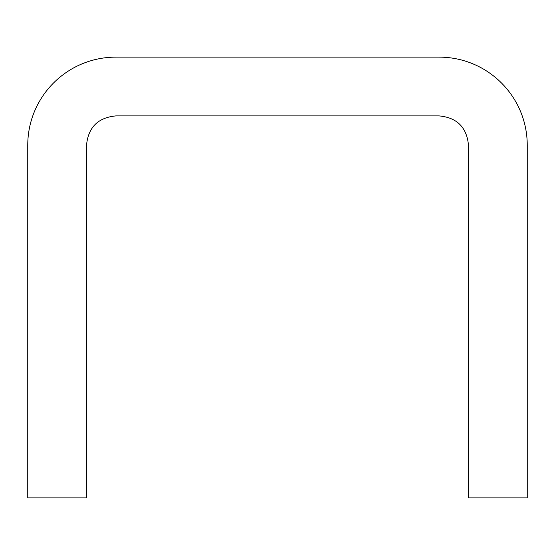 <?xml version="1.0" encoding="UTF-8"?>
<svg xmlns="http://www.w3.org/2000/svg" width="555" height="555" viewBox="0 0 555 555"><rect width="100%" height="100%" fill="white"/><g stroke="black" fill="none" stroke-linecap="round" stroke-linejoin="round"><path stroke-width="0.83" d="M468.489 497.87L468.489 145.278C466.81 127.372 457.015 117.577 439.102 115.898L115.898 115.898C97.992 117.577 88.196 127.372 86.518 145.278L86.518 497.87L27.75 497.87L27.75 145.278C27.75 96.591 67.21 57.13 115.898 57.13L439.102 57.13C487.783 57.13 527.25 96.591 527.25 145.278L527.25 497.87L468.489 497.87"/></g></svg>
